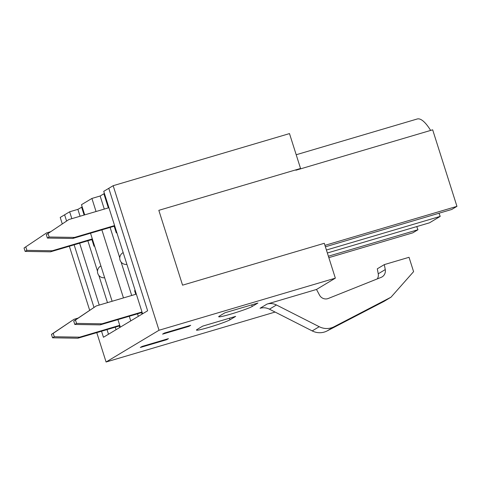<?xml version="1.0" encoding="UTF-8"?>
<svg xmlns="http://www.w3.org/2000/svg" width="481" height="481" viewBox="0 0 481 481"><rect width="100%" height="100%" fill="white"/><g stroke="black" fill="none" stroke-linecap="round" stroke-linejoin="round"><path stroke-width="0.72" d="M166.534 339.213L166.685 339.7L168.44 338.648L142.075 346.44L140.32 347.486L166.685 339.7M224.952 312.776L257.912 303.036L252.212 306.451A17.887 1.227 -17.6 0 1 233.712 313.239A17.887 1.227 -17.6 0 1 218.687 316.732A17.887 1.227 -17.6 0 1 219.258 316.191L224.952 312.776M164.334 333.086L162.578 334.139L188.949 326.346L190.698 325.294L164.334 333.086M316.504 289.46L267.063 304.064A13.258 12.704 -121 0 1 276.443 304.978L319.222 326.707A17.045 16.336 59 0 0 334.067 326.755L391.005 297.192L413.588 271.651L409.036 257.299L384.319 264.604L385.257 269.588A7.245 6.944 -121 0 1 382.082 276.894A7.245 6.944 -121 0 1 381.132 277.363L328.258 298.485A7.119 6.818 -121 0 1 319.504 295.094L316.504 289.46L335.347 278.156L324.284 243.29L182.564 285.167L158.826 210.335L300.547 168.458L289.49 133.592L113.161 185.696L159.019 330.255L335.347 278.156M159.019 330.255L106.085 362.007L275.102 312.061M202.693 326.124L235.654 316.39L229.954 319.805A17.887 1.227 -17.6 0 1 211.454 326.593A17.887 1.227 -17.6 0 1 196.428 330.08A17.887 1.227 -17.6 0 1 197 329.545L202.693 326.124M107.022 329.611L108.49 334.247L103.451 337.265L101.539 331.235L103.451 337.265L147.625 310.774L108.778 188.324L103.74 191.342L142.58 313.798L147.625 310.774L108.778 188.324L113.161 185.696M82.197 206.95L77.886 209.355L69.649 211.79L64.61 214.815L66.558 220.965L64.61 214.815L60.227 217.442L62.265 223.869M74.128 244.835L93.969 307.365L74.128 244.835M69.36 246.242L89.67 310.269M96.771 332.642L106.085 362.007M327.363 252.994L429.521 222.805L440.211 216.396L439.009 213.233M416.744 226.581L417.953 229.744L412.782 232.846L328.842 257.648M328.385 256.211L417.953 229.744M384.319 264.604L377.308 268.807L378.246 273.791A7.245 6.944 -121 0 1 377.314 278.89M267.063 304.064L260.053 308.273A13.258 12.704 -121 0 1 269.432 309.181L312.205 330.91A17.045 16.336 59 0 0 327.05 330.958L383.994 301.395L391.005 297.192M188.792 325.859L188.949 326.346M430.633 130.423A48.286 13.39 -106.5 0 0 417.207 118.993L296.2 154.75M324.94 245.358L456.95 206.355L432.672 129.822L295.893 170.238L295.779 169.865M325.397 246.801L451.779 209.457L456.95 206.355M326.419 250.018L440.211 216.396M142.16 312.458L100.162 324.867L101.912 323.815L142.003 311.971M100.162 324.867L74.796 324.453L76.551 323.4L75.469 320.003L96.248 305.958L136.339 294.113M74.796 324.453L73.719 321.055L75.469 320.003M73.719 321.055L96.248 305.958M101.912 323.815L76.551 323.4M46.308 234.656L68.843 219.558L46.308 234.656L47.391 238.059L72.751 238.468L74.507 237.416L114.598 225.571M72.751 238.468L114.749 226.058M47.391 238.059L49.14 237.007L74.507 237.416M48.064 233.604L49.14 237.007M68.843 219.558L108.928 207.714M119.895 325.805L77.898 338.215L79.654 337.163L119.745 325.318M77.898 338.215L52.537 337.806L54.287 336.754L53.211 333.351L73.99 319.306L78.096 318.091M52.537 337.806L51.455 334.403L53.211 333.351M51.455 334.403L73.99 319.306M79.654 337.163L54.287 336.754M24.05 248.004L46.579 232.912L24.05 248.004L25.126 251.407L50.493 251.822L52.243 250.769L92.334 238.919M50.493 251.822L92.49 239.412M25.126 251.407L26.882 250.354L52.243 250.769M25.806 246.957L26.882 250.354M46.579 232.912L50.685 231.698M91.907 239.58L94.017 246.242L94.553 245.917M81.614 207.125L84.121 215.043M77.886 209.355L80.068 216.24M87.855 240.777L97.499 271.182M98.846 275.415L107.479 302.639M115.26 327.176L116.065 329.701M119.312 325.98L119.787 327.471M129.281 316.264L130.754 320.893L120.322 327.146L117.935 319.612M112.115 301.268L90.524 233.219M84.704 214.869L81.481 204.696L91.907 198.443L96.056 211.52M69.649 211.79L71.831 218.675M79.618 243.212L99.236 305.074M114.165 226.232L116.282 232.888L116.817 232.57M104.455 193.602L103.872 193.771L108.351 207.882M135.209 290.542L134.626 290.716L135.756 294.282M141.576 312.626L142.045 314.117M135.161 290.392L134.626 290.716M103.872 193.771L100.144 196.007L104.293 209.085M110.113 227.429L119.757 257.834M121.104 262.067L131.704 295.478M137.524 313.828L138.324 316.354M101.876 229.864L123.461 297.913M100.144 196.007L91.907 198.443M378.246 273.791L385.257 269.588M327.05 330.958L334.067 326.755M312.205 330.91L319.222 326.707M269.432 309.181L276.443 304.978M251.713 304.87L252.212 306.451M229.455 318.218L229.954 319.805M100.908 265.951A6.259 6.259 0 0 0 104.648 277.723M123.172 252.603A6.259 6.259 0 0 0 126.906 264.376"/></g></svg>

